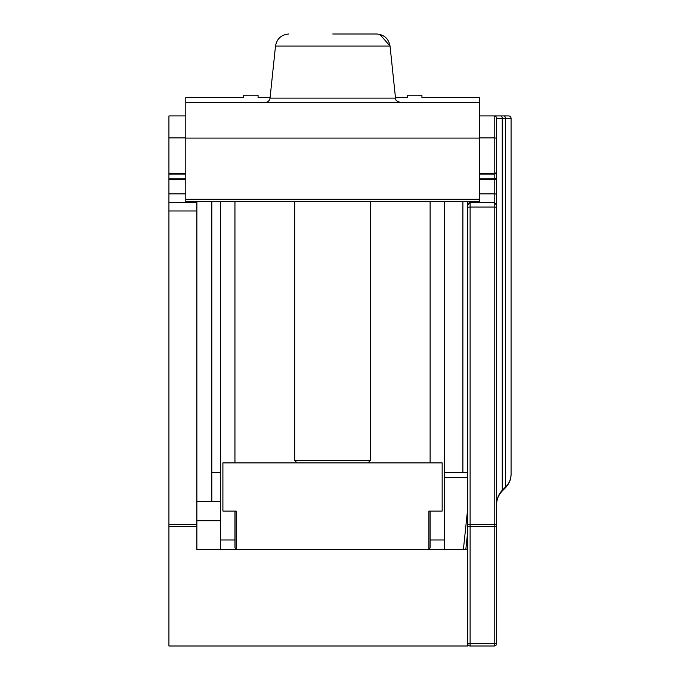 <?xml version="1.0" encoding="UTF-8"?>
<svg xmlns="http://www.w3.org/2000/svg" width="680" height="680" viewBox="0 0 680 680"><rect width="100%" height="100%" fill="white"/><g stroke="black" fill="none" stroke-linecap="round" stroke-linejoin="round"><path stroke-width="1.02" d="M185.793 115.923L168.929 115.923L168.929 646L467.704 646L467.704 207.272L467.704 472.523L444.567 472.523M185.793 138.091L479.748 138.091L479.748 201.696L185.793 201.696L185.793 97.605L243.619 97.605L243.619 95.2L243.619 97.605L190.612 97.605M196.877 201.696L196.877 549.619L467.704 549.619L467.704 508.589L463.386 549.619L467.704 508.589M467.704 643.594A2.405 2.405 0 0 0 470.11 646A2.405 2.405 0 0 1 467.704 643.594L470.11 643.594L470.11 646L494.207 646A2.405 2.405 0 0 0 496.613 643.594L496.613 526.583L496.613 643.594L494.207 643.594L494.207 646M467.704 526.583L494.207 526.583L494.207 643.594L470.11 643.594L470.11 207.06L494.207 207.06L494.207 202.666L470.11 202.666L467.704 205.071L467.704 201.696L467.704 207.272L470.11 207.06L470.11 202.666L467.712 204.807M236.155 549.619L236.155 511.071L222.904 511.071L222.904 462.885L442.162 462.885L442.162 511.071L428.91 511.071L428.91 549.619M220.668 549.619A16.864 16.864 0 0 1 220.49 547.213M220.49 201.696L220.49 549.619M428.91 549.295A2.405 2.405 0 0 0 430.117 547.213A2.405 2.405 0 0 1 428.91 549.295M444.567 477.335L467.704 477.335M196.877 501.432L220.49 501.432M234.949 511.071L234.949 547.213A2.405 2.405 0 0 0 236.155 549.295M430.117 511.071L430.117 547.213M444.397 549.619A16.864 16.864 0 0 0 444.567 547.213L444.567 201.696M430.117 539.988L444.567 539.988M430.117 201.696L430.117 462.885M234.949 201.696L234.949 462.885M234.949 539.988L220.49 539.988M370.362 201.696L370.362 460.471L294.703 460.471L294.703 201.696M370.362 460.471L367.948 462.885M297.109 462.885L294.703 460.471M211.82 201.696L211.82 501.432M479.748 138.091L479.748 97.605L421.923 97.605L474.929 97.605M220.49 472.523L211.82 472.523M491.793 115.923L494.207 115.923A2.405 2.405 0 0 1 496.613 118.329A2.405 2.405 0 0 0 494.445 115.931A2.405 2.405 0 0 1 496.613 118.329L496.613 138.125L496.613 118.329A2.405 2.405 0 0 0 494.207 115.923L500.556 115.923L494.207 115.923L494.207 137.912L479.748 137.912M467.704 524.688L494.207 524.476L494.207 526.583L496.613 526.583L496.613 118.329A2.405 2.405 0 0 0 494.445 115.931M496.587 204.697L494.207 202.666L496.613 205.071L496.613 194.072L494.207 193.859L494.207 202.657M479.748 178.772L494.207 178.772A2.405 1.7 0 0 0 496.613 177.064L496.613 504.602C496.544 499.647 498.423 495.108 502.256 490.969C498.423 495.108 496.544 499.647 496.613 504.602C496.74 498.882 498.618 494.113 502.256 490.288L502.256 118.329L496.613 118.329M479.748 174.063L494.207 174.063L496.613 172.839L495.448 173.893M496.613 176.978L496.613 172.839L494.207 173.298L494.207 193.859L479.748 193.859M479.748 115.923L494.683 115.923M511.071 474.173C511.131 479.145 509.252 483.692 505.427 487.806C509.252 483.692 511.131 479.145 511.071 474.173L511.071 118.329L505.427 118.329L505.427 487.118L502.256 490.288A0.96 0.552 -135 0 1 502.256 490.969L505.427 487.806A0.96 0.552 -135 0 0 505.427 487.118C509.022 483.735 510.901 479.417 511.071 474.173L511.071 118.329A2.405 2.405 0 0 0 508.665 115.923L500.556 115.923A2.405 1.7 -90 0 1 502.256 118.329L505.427 118.329A2.405 1.7 -90 0 0 503.719 115.923L500.556 115.923M508.665 115.923L508.665 115.923A2.405 2.405 0 0 1 511.071 118.329A2.405 2.405 0 0 0 508.665 115.923M258.077 95.2L258.077 97.605L270.087 97.605L258.077 97.605L258.077 95.2L243.619 95.2M395.454 97.605L407.464 97.605L407.464 95.2L407.464 97.605L395.454 97.605M421.923 95.2L421.923 97.605L421.923 95.2L407.464 95.2M185.793 102.425L479.748 102.425M332.775 34L376.618 34L332.775 34M185.793 173.298L168.929 173.298M168.929 174.063L185.793 174.063M185.793 137.912L168.929 137.912M196.877 202.41L168.929 202.41M185.793 193.859L168.929 193.859M196.877 210.962L168.929 210.962M196.877 524.476L168.929 524.476M196.877 526.583L168.929 526.583M465.808 549.619L467.704 531.641M220.49 520.71L196.877 520.71M470.11 202.657L470.11 201.696M479.748 179.537L496.613 179.741M479.748 173.298L494.207 173.298L494.207 137.912L496.613 138.125M462.885 201.696L462.885 472.523M496.306 203.889L496.493 204.323M496.613 207.272L494.207 207.06L494.207 524.476L496.613 524.688M185.793 199.291L479.748 199.291M270.036 98.115L275.502 46.078C276.904 38.641 281.375 34.612 288.923 34C281.375 34.612 276.904 38.641 275.502 46.078L390.039 46.078L395.513 98.115L270.036 98.115C269.535 100.767 267.937 102.212 265.243 102.425M185.793 179.537L168.929 179.537M185.793 178.772L168.929 178.772M469.923 202.666L467.967 203.966M469.812 202.682L468.885 202.997M468.546 203.235L467.942 204.017M502.256 490.969L501.491 491.785L502.256 490.969M376.618 34C384.166 34.612 388.637 38.641 390.039 46.078L379.874 34.399M395.513 98.115C396.754 99.501 393.541 99.977 400.299 102.425"/></g></svg>
